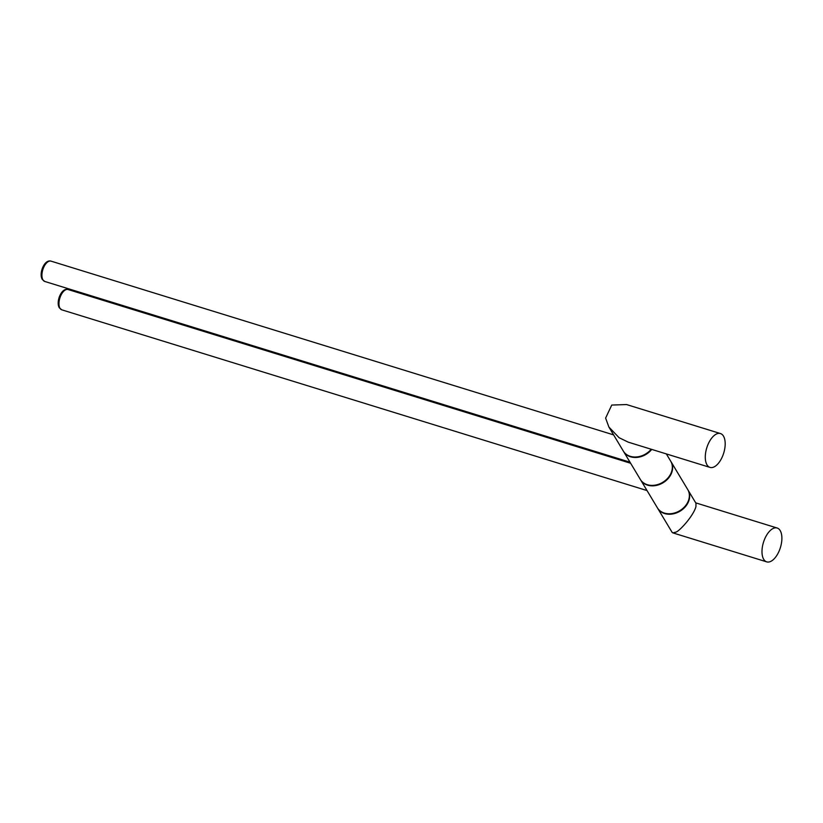 <?xml version="1.0" encoding="UTF-8"?>
<svg xmlns="http://www.w3.org/2000/svg" width="823" height="823" viewBox="0 0 823 823"><rect width="100%" height="100%" fill="white"/><g stroke="black" fill="none" stroke-linecap="round" stroke-linejoin="round"><path stroke-width="1.23" d="M707.008 464.851A17.705 8.858 -72.8 0 1 708.047 444.379A17.705 8.858 -72.8 0 1 720.464 433.556A17.705 8.858 -72.8 0 1 723.468 436.108A17.705 8.858 -72.8 0 1 722.419 456.57A17.705 8.858 -72.8 0 1 710.012 467.402A17.705 8.858 -72.8 0 1 707.008 464.851M651.209 449.245A17.705 13.991 -31 0 1 623.309 451.055L608.907 427.065L619.091 437.702L628.258 442.157M720.464 433.556L626.56 404.556L611.756 405.06L605.615 418.084L608.907 427.065M623.453 451.292A17.705 13.991 -31 0 0 623.587 451.518A17.705 13.991 -31 0 0 651.744 449.399M623.587 451.518L640.345 479.439A17.705 13.991 -31 0 0 659.13 484.068A17.705 13.991 -31 0 0 672.34 467.413A17.705 13.991 -31 0 0 670.714 461.209L666.342 453.915M640.489 479.675A17.705 13.991 -31 0 0 640.633 479.902A17.705 13.991 -31 0 0 659.408 484.531A17.705 13.991 -31 0 0 672.617 467.876A17.705 13.991 -31 0 0 671.002 461.682A17.705 13.991 -31 0 0 670.858 461.446M640.633 479.902L657.392 507.822A17.705 13.991 -31 0 0 676.167 512.451A17.705 13.991 -31 0 0 689.376 495.796A17.705 13.991 -31 0 0 687.761 489.592L671.002 461.682M657.536 508.058A17.705 13.991 -31 0 0 657.67 508.295A17.705 13.991 -31 0 0 676.444 512.924A17.705 13.991 -31 0 0 689.653 496.259A17.705 13.991 -31 0 0 688.038 490.066A17.705 13.991 -31 0 0 687.894 489.829M688.038 490.066L695.98 503.295L695.929 506.701C693.275 516.175 679.273 531.411 675.796 532.162L672.803 532.862L672.072 532.286L657.67 508.295M763.703 559.311A17.705 8.858 -72.8 0 1 764.752 538.849A17.705 8.858 -72.8 0 1 777.159 528.016A17.705 8.858 -72.8 0 1 780.173 530.568A17.705 8.858 -72.8 0 1 779.124 551.04A17.705 8.858 -72.8 0 1 766.707 561.862A17.705 8.858 -72.8 0 1 763.703 559.311M629.996 462.187L44.751 281.445A10.627 5.319 -72.8 0 1 42.95 279.913A10.627 5.319 -72.8 0 1 43.578 267.629A10.627 5.319 -72.8 0 1 51.026 261.138L613.608 434.883M647.032 490.57L61.787 309.829A10.627 5.319 -72.8 0 1 59.986 308.296A10.627 5.319 -72.8 0 1 60.614 296.023A10.627 5.319 -72.8 0 1 68.062 289.521L630.644 463.267M710.012 467.402L628.093 442.105M777.159 528.016L695.723 502.863M766.707 561.862L672.803 532.862M44.751 281.445L42.251 279.388C38.712 273.565 44.277 259.111 51.026 261.138M61.787 309.829L59.287 307.771C55.748 301.948 61.324 287.494 68.062 289.521"/></g></svg>
